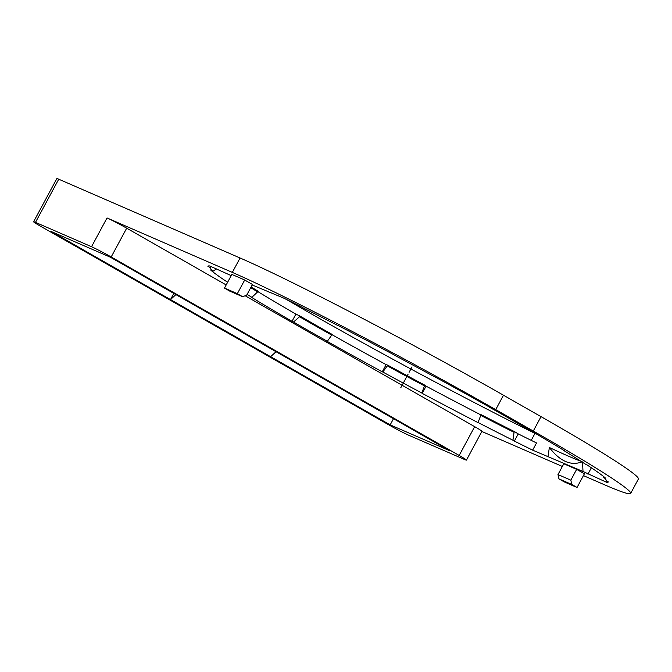 <?xml version="1.0" encoding="UTF-8"?>
<svg xmlns="http://www.w3.org/2000/svg" width="672" height="672" viewBox="0 0 672 672"><rect width="100%" height="100%" fill="white"/><g stroke="black" fill="none" stroke-linecap="round" stroke-linejoin="round"><path stroke-width="1.01" d="M583.43 475.616L605.346 485.142A219.24 9.946 -151.7 0 0 630.655 493.416L638.4 479.027A219.24 9.946 -151.7 0 0 541.027 416.648L503.479 395.228A219.24 9.946 -151.7 0 0 240.08 257.998L232.327 272.387L107.033 217.946A16.363 0.739 28.3 0 1 126.689 228.186L111.191 256.973L459.169 455.448A16.363 0.739 28.3 0 1 466.435 460.102A16.363 0.739 28.3 0 1 464.545 459.48L408.5 435.137A16.363 0.739 -151.7 0 1 388.844 424.889L40.866 226.414A16.363 0.739 28.3 0 1 33.6 221.76A16.363 0.739 28.3 0 1 35.49 222.373L91.535 246.725A16.363 0.739 28.3 0 1 111.191 256.973M33.6 221.76L56.843 178.584A16.363 0.739 28.3 0 1 58.733 179.206L240.08 257.998M286.222 299.351A232.336 10.542 28.3 0 0 534.971 433.406L536.592 434.112M562.355 466.46L481.849 431.483M466.435 460.102L481.933 431.323A16.363 0.739 28.3 0 0 474.667 426.661L245.171 295.764M226.187 284.936L126.689 228.186M630.655 493.416A219.24 9.946 -151.7 0 0 533.282 431.038L495.726 409.618A219.24 9.946 -151.7 0 0 232.327 272.387M252.454 284.449L244.692 280.022L237.334 293.689L242.592 296.688L246.641 295.243L252.454 284.449M237.334 293.689A222.516 10.097 -151.7 0 0 224.482 288.103L231.84 274.436A222.516 10.097 28.3 0 1 244.692 280.022M584.413 473.785L576.652 469.358L563.8 463.772L557.987 474.566L570.839 480.152L571.796 484.462L577.055 487.46L584.413 473.785M252.176 284.962L283.618 298.074A227.422 10.315 28.3 0 1 301.896 307.138L303.316 307.994A224.969 10.206 28.3 0 1 338.201 325.718L337.739 325.349A227.422 10.315 28.3 0 1 394.061 354.866L394.523 355.244A224.969 10.206 28.3 0 1 433.423 376.202L434.02 376.396A227.422 10.315 28.3 0 1 489.51 407.106L488.914 406.913A224.969 10.206 28.3 0 1 522.724 426.199L524.236 426.913A227.422 10.315 28.3 0 1 565.908 451.626L564.396 450.904A224.969 10.206 28.3 0 1 585.194 463.999L587.269 465.074A227.422 10.315 28.3 0 1 605.371 477.994L603.296 476.918A224.969 10.206 28.3 0 1 606.27 480.505A224.969 10.206 28.3 0 1 606.211 480.757L608.37 481.933A227.422 10.315 28.3 0 1 606.556 482.269L583.01 471.484L532.636 450.148A227.422 10.315 28.3 0 1 514.357 441.084L512.938 440.227A224.969 10.206 28.3 0 1 478.052 422.503L478.514 422.873A227.422 10.315 28.3 0 1 422.201 393.355L421.73 392.977A224.969 10.206 28.3 0 1 382.83 372.019L382.234 371.826A227.422 10.315 28.3 0 1 326.743 341.116L327.34 341.309A224.969 10.206 28.3 0 1 293.53 322.022L292.018 321.308A227.422 10.315 28.3 0 1 250.345 296.596L251.857 297.318A224.969 10.206 28.3 0 1 247.103 294.386M227.632 282.257A227.422 10.315 28.3 0 1 210.882 270.228L212.957 271.303A224.969 10.206 28.3 0 1 210.042 267.464L207.883 266.288A227.422 10.315 28.3 0 1 209.698 265.952L231.202 275.621M576.652 469.358L570.839 480.152M571.796 484.462L558.944 478.876L564.203 481.874A222.516 10.097 -151.7 0 0 577.055 487.46M224.482 288.103L229.74 291.11L242.592 296.688M558.944 478.876L557.987 474.566M175.896 294.605L170.495 299.578L390.18 424.872L449.434 450.618L329.893 382.435L110.216 257.141L50.963 231.395L170.495 299.578L173.813 293.42M270.64 356.689L276.041 351.716M393.49 418.715L390.18 424.872M587.924 474.172L591.368 467.779M583.01 471.484L582.54 462.277M210.042 267.464L211.31 266.658M514.458 431.609A220.878 10.021 28.3 0 1 481.152 414.683L480.757 415.405A220.878 10.021 28.3 0 0 514.072 432.331L514.458 431.609L518.23 433.894L514.357 441.084M480.992 414.96A227.422 10.315 28.3 0 1 426.073 386.156L424.83 385.157A220.878 10.021 28.3 0 1 387.685 365.148L386.114 364.627A227.422 10.315 28.3 0 1 332.044 334.715M327.34 341.309L332.195 334.438A220.878 10.021 28.3 0 1 299.922 316.025L295.898 314.11A227.422 10.315 28.3 0 1 258.031 291.724M251.857 297.318L258.25 291.32A220.878 10.021 28.3 0 1 251.126 286.919M532.636 450.148L536.516 442.957A227.422 10.315 28.3 0 1 518.23 433.894M581.12 461.362A204.515 9.274 28.3 0 1 549.36 447.493L548.05 456.296M421.73 392.977L424.83 385.157M424.444 385.879A220.878 10.021 28.3 0 1 387.299 365.862L387.685 365.148M331.808 335.152A220.878 10.021 28.3 0 1 299.536 316.747L299.922 316.025M257.863 292.034A220.878 10.021 28.3 0 1 250.74 287.641M512.938 440.227L514.072 432.331M268.204 291.925L268.649 291.564M534.971 433.406L531.233 440.353M606.556 482.269L607.11 481.244M426.073 386.156L422.201 393.355M478.052 422.503L480.757 415.405M386.114 364.627L382.234 371.826M382.83 372.019L387.299 365.862M295.898 314.11L292.018 321.308M293.53 322.022L299.536 316.747M212.957 271.303L216.502 268.909M603.296 476.918L603.296 476.288M606.211 480.757L606.203 480.194M582.221 461.773C571.015 466.166 560.062 461.404 549.36 447.493M408.131 374.111L400.764 387.786L408.131 374.111M409.097 372.305L412.003 366.912M58.733 179.206L35.49 222.373M107.033 217.946L91.535 246.725M474.667 426.661L459.169 455.448M503.479 395.228L495.726 409.618M541.027 416.648L533.282 431.038"/></g></svg>
